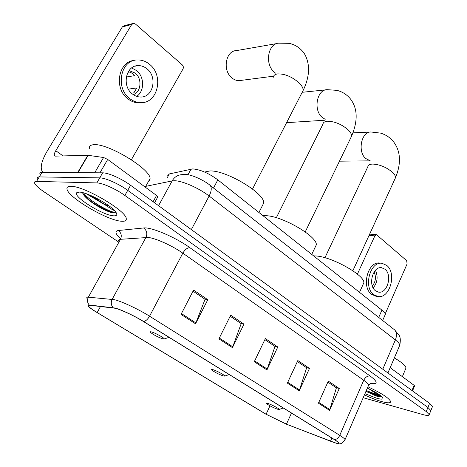 <?xml version="1.0" encoding="UTF-8"?>
<svg xmlns="http://www.w3.org/2000/svg" width="467" height="467" viewBox="0 0 467 467"><rect width="100%" height="100%" fill="white"/><g stroke="black" fill="none" stroke-linecap="round" stroke-linejoin="round"><path stroke-width="0.7" d="M167.536 175.913L169.34 173.934L192.766 168.902C200.419 169.579 208.772 173.228 217.832 179.848L381.924 310.129C384.131 311.909 385.263 313.339 385.31 314.431L384.913 315.33M93.844 203.367C101.561 207.815 108.56 210.961 114.829 212.806C108.56 210.961 101.561 207.815 93.844 203.367M91.614 195.854L93.423 197.016L91.614 195.854M432.284 407.061L432.506 406.5L429.593 403.36L130.591 185.276C121.776 178.744 108.186 172.708 102.641 172.837L41.948 172.451C40.349 172.457 39.654 172.994 39.876 174.068M363.198 397.709L422.758 414.55C427.025 415.723 429.173 415.753 429.202 414.643L426.248 411.567L124.858 195.457C115.962 188.977 102.331 182.895 96.827 182.912L36.56 181.4L39.257 176.917C37.664 176.911 36.981 177.431 37.214 178.487C36.981 177.431 37.664 176.911 39.257 176.917L99.74 177.869L39.257 176.917L41.948 172.451M124.858 195.457L127.73 190.355C118.875 183.852 105.268 177.793 99.74 177.869C105.268 177.793 118.875 183.852 127.73 190.355L427.924 407.457L127.73 190.355L130.591 185.276M430.638 411.112L430.86 410.563L427.924 407.457L430.86 410.563L430.638 411.112M70.972 186.31C67.902 186.245 66.583 187.185 67.014 189.123C68.235 197.576 107.48 220.558 121.373 221.224C125.01 221.533 126.633 220.64 126.253 218.533C126.113 210.658 83.967 185.913 70.972 186.31C67.902 186.245 66.583 187.185 67.014 189.123C68.235 197.576 107.48 220.558 121.373 221.224C125.01 221.533 126.633 220.64 126.253 218.533C126.113 210.658 83.967 185.913 70.972 186.31M364.406 394.919C370.78 397.878 376.548 400.096 381.697 401.579C387.668 403.214 390.657 403.219 390.663 401.597C389.122 398.135 381.539 393.196 367.926 386.781C381.539 393.196 389.122 398.135 390.663 401.597C390.657 403.219 387.668 403.214 381.697 401.579C376.548 400.096 370.78 397.878 364.406 394.919M115.244 308.261C120.953 309.598 134.654 316.025 143.416 321.494L334.209 439.5C336.789 441.105 338.225 442.231 338.517 442.885C338.674 443.86 336.012 443.3 330.513 441.204L286.429 424.147L266.085 414.229L97.171 312.546C92.197 309.533 89.302 307.356 88.479 306.019L89.664 305.243L115.244 308.261M114.818 307.998L89.226 304.992C86.465 304.922 88.339 306.988 94.848 311.197L265.816 414.136L286.656 424.299L335.989 443.148C340.367 444.222 339.883 443.043 334.53 439.61L143.708 321.57C134.724 315.961 120.673 309.364 114.818 307.998M104.9 204.78L86.272 193.729M327.875 382.094L336.398 387.844L329.574 410.365L339.258 388.515L328.307 381.119L318.424 403.161L329.574 410.365M336.088 387.633L339.258 388.515M297.374 361.528L306.65 367.78L299.248 390.78L309.487 368.405L297.835 360.536L287.374 383.109L299.248 390.78M306.34 367.576L309.487 368.405M193.023 291.175L205.071 299.294L195.539 323.789L207.797 299.709L193.577 290.1L181.027 314.414L195.539 323.789M204.791 299.108L207.797 299.709M230.173 316.217L241.194 323.649L232.449 347.629L243.967 324.139L230.686 315.172L218.906 338.879L232.449 347.629M240.902 323.45L243.967 324.139M264.877 339.62L274.975 346.426L266.943 369.911L277.789 346.993L265.367 338.598L254.276 361.727L266.943 369.911M274.678 346.228L277.789 346.993M36.56 181.4C34.972 181.377 34.295 181.885 34.54 182.924C35.253 185.025 38.382 187.962 43.916 191.744L118.233 241.783M148.36 181.634L149.755 180.414L150.07 178.569C150.707 169.124 107.871 143.071 93.873 144.7C90.592 144.898 89.08 146.136 89.343 148.424M114.631 210.681L112.349 209.63L104.246 204.277L109.249 206.035M104.246 204.277L92.6 196.303M82.601 192.632C82.828 193.992 84.054 195.726 86.278 197.845C92.74 204.172 106.295 211.51 112.407 212.841L115.828 212.106M79.349 192.112L77.073 192.503C71.118 195.475 102.682 215.456 113.569 215.818C117.17 216.04 117.766 214.604 115.367 211.51C110.148 204.581 86.903 192.03 79.349 192.112M115.775 212.041C113.586 214.324 89.717 201.662 83.453 192.848M112.407 212.841C106.353 211.347 92.67 203.758 85.584 196.712L83.038 193.916M153.118 201.703L156.55 195.463L107.696 159.451L99.961 172.819M43.507 172.457L42.24 171.465C39.94 167.525 41.61 160.718 47.243 151.034L122.366 26.864L124.175 25.714L132.774 23.543M131.39 159.743L182.959 69.069C183.659 67.511 183.408 66.098 182.212 64.831L135.483 24.068L133.521 23.356L131.7 24.517L55.771 150.718C54.382 153.129 53.974 154.816 54.54 155.78L55.369 156.13L87.825 155.272L103.569 157.502L107.696 159.451M156.55 195.463L157.817 196.864L157.653 197.167M147.035 68.859C144.332 66.629 141.373 65.549 138.156 65.625C125.827 65.351 121.566 86.051 132.377 93.96C134.945 95.998 137.724 97.019 140.713 97.019C153.164 97.515 157.706 77.067 147.035 68.859M136.644 96.348C144.595 91.468 144.601 76.851 136.621 70.628L131.647 67.943M126.3 77.008L134.467 75.689L132.412 73.535L129.989 71.988L127.917 72.338M133.293 94.649C141.203 92.116 142.388 78.596 135.185 73.074L129.044 70.564M134.257 60.418C118.262 61.44 113.662 88.508 127.818 98.77C131.274 101.485 135.004 102.851 139.008 102.863L141.641 102.623M129.703 98.537C133.171 101.263 136.907 102.635 140.911 102.647C157.881 103.376 164.115 75.625 149.638 64.393C145.938 61.317 141.863 59.834 137.432 59.951C120.696 59.636 114.97 87.854 129.703 98.537M131.46 93.161L133.901 92.84L136.755 87.948L128.349 89.127M276.908 43.548L236.559 50.588C225.859 50.465 222.216 69.992 231.556 77.615C233.897 79.676 236.436 80.686 239.162 80.639L241.013 80.4M162.767 338.849L164.092 338.966C165.23 338.435 155.254 332.86 151.483 331.926C150.176 331.582 149.849 331.757 150.502 332.434C153.789 334.962 157.875 337.104 162.767 338.849M262.197 206.029L263.692 203.075C265.209 193.577 226.308 170.134 209.899 170.945L204.616 172.054M223.121 375.888L224.685 376.11C225.73 375.672 216.851 370.786 213.022 369.689C211.574 369.269 211.148 369.368 211.738 369.992C214.581 372.17 218.375 374.131 223.121 375.888M315.161 247.259L316.287 244.889C317.712 236.687 282.576 216.11 266.108 215.701L263.014 215.719M277.328 409.156L279.103 409.477C280.06 409.121 272.068 404.778 268.239 403.576C266.675 403.079 266.161 403.12 266.692 403.692C269.179 405.584 272.728 407.405 277.328 409.156M362.982 284.677L363.834 282.78C365.171 275.664 333.117 257.352 316.737 256.027L313.555 255.852M411.982 390.517L414.136 385.339L390.173 367.675M385.211 313.882L407.113 263.908L406.675 260.674L376.501 234.667L374.855 235.87L357.413 274.141M414.136 385.339L414.585 385.981M384.995 269.226L381.586 267.702C372.882 266.044 367.687 285.22 375.41 290.719L378.603 292.132C387.359 293.848 392.589 274.894 384.995 269.226M382.012 263.3C370.191 261.059 363.128 287.193 373.664 294.624L377.961 296.522C389.881 298.868 397.003 273.142 386.705 265.39L382.012 263.3L379.881 263.061C368.06 260.82 361.009 286.884 371.539 294.298L375.836 296.195L377.634 296.469M372.327 285.997C375.719 281.694 376.314 277.024 374.125 271.987M371.563 280.27L371.966 280.328L371.563 281.689M373.174 287.958C377.482 282.547 378.241 276.668 375.439 270.311M405.549 369.082L405.998 368.025C405.636 365.684 401.754 362.316 394.346 357.915M365.941 391.364L376.682 396.15C379.297 396.862 380.99 397.049 381.767 396.699M364.943 393.669L376.997 398.322C382.099 399.67 383.909 399.326 382.438 397.289C380.01 394.72 374.978 391.679 367.331 388.153M381.732 396.559L376.326 393.716L369.309 389.081M381.825 396.646C379.63 396.757 374.47 394.685 366.35 390.412M376.023 395.963L366.023 391.171M187.927 174.839L191.056 169.072M213.501 188.032L217.832 179.848M167.239 177.764L169.34 173.934M378.714 317.42L381.924 310.129M399.326 346.269L399.781 345.201C399.688 343.899 398.217 342.136 395.374 339.918L209.128 196.029C199.094 188.125 182.136 180.682 174.413 180.741L172.13 180.922L158.57 205.684M191.353 229.595L209.128 196.029C211.481 191.318 211.86 187.81 210.267 185.504L209.14 184.599M102.641 172.837L96.827 182.912M429.593 403.36L426.248 411.567M183.438 174.518L181.441 174.693C177.396 175.131 174.29 177.209 172.13 180.922L145.727 186.356M184.628 174.518C192.316 173.987 206.98 182.276 210.267 185.504L394.662 329.906C396.763 332.434 397.003 335.773 395.374 339.918L382.777 369.216M387.914 372.964L399.781 345.201C400.668 340.355 400.412 337.016 399.005 335.178L394.662 329.906L393.232 328.786M120.731 238.812C115.349 233.914 114.526 231.153 118.268 230.523L143.632 227.972C150.917 226.799 175.423 237.178 189.841 247.662L370.173 376.04C367.517 375.719 365.375 377.126 363.74 380.255L182.825 253.172C172.492 245.805 155.552 238.141 148.144 237.452L120.474 239.314C119.003 239.443 118.385 240.032 118.63 241.077M370.173 376.04C378.042 382.024 378.107 384.499 370.372 383.465M368.259 386.011L368.626 385.164C368.416 384.049 366.788 382.415 363.74 380.255L339.748 435.343C342.941 437.357 344.71 438.782 345.055 439.616L344.833 440.171M86.88 298.226C86.488 297.415 86.979 297.065 88.351 297.175L114.257 299.662C121.385 301.209 138.635 309.271 149.563 316.188C147.858 319.189 145.908 320.981 143.708 321.57M113.119 307.677C111.041 305.155 110.732 302.365 112.185 299.3L145.973 237.376C147.59 233.593 146.807 230.459 143.632 227.972M118.268 230.523C121.28 232.846 122.015 235.777 120.474 239.314L88.351 297.175C86.973 300.036 87.265 302.639 89.226 304.992M334.53 439.61C336.748 439.354 338.487 437.935 339.748 435.343L149.563 316.188L182.825 253.172C184.967 249.571 187.308 247.732 189.841 247.662M266.085 414.229L269.996 405.835M286.429 424.147L291.484 413.073M330.513 441.204L331.891 438.064M97.171 312.546L100.504 306.469M267.27 369.093L254.655 360.933M232.805 346.794L219.309 338.067M195.924 322.936L181.459 313.579M299.557 389.98L287.736 382.333M329.865 409.582L318.763 402.402M115.069 212.211L115.647 212.368M95.607 204.546C102.471 208.358 108.735 211.142 114.386 212.888M88.561 194.576L98.023 200.501M63.074 155.925L55.771 150.718M77.598 172.679L87.825 155.272M131.7 24.517L122.366 26.864M88.152 155.295L77.936 172.679M94.69 172.79L103.569 157.502M273.312 77.253C273.563 75.409 274.97 74.294 277.538 73.914C284.654 73.693 291.782 76.629 298.921 82.729C301.91 85.659 303.317 88.24 303.13 90.464L302.067 92.53M275.507 73.138L273.942 71.865C264.41 63.71 268.198 42.952 279.132 43.162L289.067 43.343C294.373 44.429 298.862 47.068 302.534 51.265C307.706 56.846 309.212 67.54 308.448 72.49C307.846 78.456 306.078 84.445 303.13 90.464L252.524 189.024M276.33 217.733L322.895 124.269C323.158 122.465 324.711 121.449 327.56 121.227C334.711 121.385 341.552 124.24 348.073 129.779C350.565 132.214 351.727 134.35 351.563 136.189L350.758 137.858M325.184 119.336L321.938 117.194C312.995 109.593 317.122 89.086 327.42 89.687L336.905 90.353C342.089 91.625 346.456 94.311 350.011 98.403C357.652 107.889 358.171 120.48 351.563 136.189L305.225 231.924M324.939 257.737L367.815 166.789C368.089 165.049 369.771 164.145 372.859 164.069C380.01 164.547 386.577 167.314 392.56 172.376C394.656 174.419 395.637 176.205 395.496 177.729L394.878 179.071M370.191 160.776L365.591 158.424C357.202 151.337 361.551 131.122 371.212 132.015L380.541 133.113C385.508 134.554 389.706 137.251 393.126 141.209C400.686 150.876 401.474 163.047 395.496 177.729L352.865 270.761M374.855 235.87L369.07 235.397M366.291 390.558L380.979 396.203M382.648 320.502L385.31 314.431M432.506 406.5L429.202 414.643M371.113 383.168L368.626 385.164L345.055 439.616C342.609 443.236 340.268 444.555 338.026 443.562M88.479 306.019L88.917 305.231M150.07 178.569L145.284 187.156M78.748 192.106L77.073 192.503M86.278 197.845L85.584 196.712M54.948 156.071L54.54 155.78M157.817 196.864L154.571 202.766M135.033 66.18L138.156 65.625M139.008 102.863L140.911 102.647M273.621 76.174L239.162 80.639M164.092 338.966L169.06 337.361M263.692 203.075L258.934 212.479M324.816 120.223L286.598 122.663M224.685 376.11L229.204 374.552M316.287 244.889L311.746 254.41M325.972 89.839L302.324 92.279M370.15 160.852L339.474 161.173M279.103 409.477L283.253 407.983M363.834 282.78L359.514 292.342M370.308 132.056L352.988 132.85M369.654 234.119L376.501 234.667M414.626 385.882L412.53 390.92M405.998 368.025L402.356 376.653"/></g></svg>
